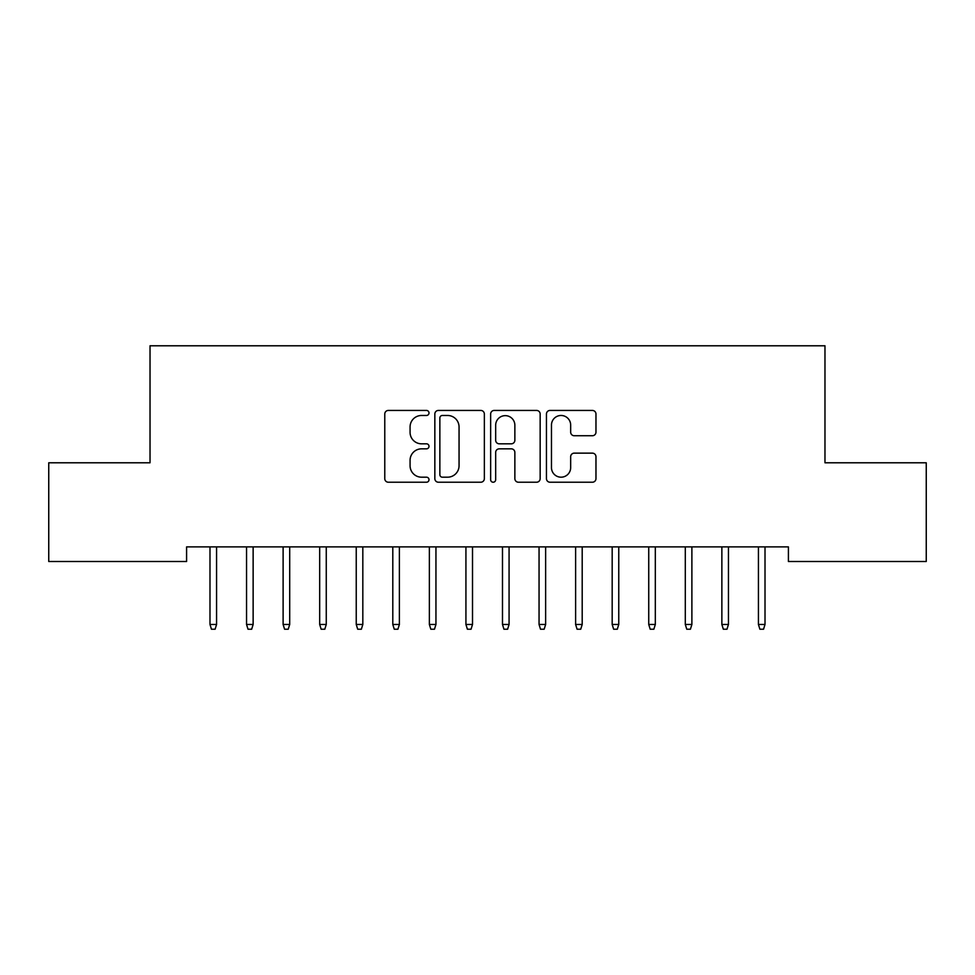 <?xml version="1.0" encoding="UTF-8"?>
<svg xmlns="http://www.w3.org/2000/svg" width="975" height="975" viewBox="0 0 975 975"><rect width="100%" height="100%" fill="white"/><g stroke="black" fill="none" stroke-linecap="round" stroke-linejoin="round"><path stroke-width="1.46" d="M429 412.949A2.511 2.511 0 0 0 426.489 410.438L388.355 410.438A3.583 3.583 0 0 0 384.772 414.034L384.772 478.628A3.583 3.583 0 0 0 388.355 482.223L426.489 482.223A2.511 2.511 0 0 0 429 479.712A2.511 2.511 0 0 0 426.489 477.189L421.553 477.189A11.481 11.481 0 0 1 410.073 465.709L410.073 460.322A11.481 11.481 0 0 1 421.553 448.841L426.489 448.841A2.511 2.511 0 0 0 429 446.331A2.511 2.511 0 0 0 426.489 443.82L421.553 443.82A11.481 11.481 0 0 1 410.073 432.339L410.073 426.952A11.481 11.481 0 0 1 421.553 415.472L426.489 415.472A2.511 2.511 0 0 0 429 412.949M592.386 435.74A3.583 3.583 0 0 0 595.969 432.157L595.969 414.034A3.583 3.583 0 0 0 592.386 410.438L550.034 410.438A3.583 3.583 0 0 0 546.451 414.034L546.451 478.628A3.583 3.583 0 0 0 550.034 482.223L592.386 482.223A3.583 3.583 0 0 0 595.969 478.628L595.969 456.739A3.583 3.583 0 0 0 592.386 453.143L574.263 453.143A3.583 3.583 0 0 0 570.668 456.739L570.668 467.598A9.604 9.604 0 0 1 561.076 477.189A9.604 9.604 0 0 1 551.472 467.598L551.472 425.063A9.604 9.604 0 0 1 561.076 415.472A9.604 9.604 0 0 1 570.668 425.063L570.668 432.157A3.583 3.583 0 0 0 574.263 435.74L592.386 435.74M788.409 546.878L186.591 546.878L186.591 561.503L48.75 561.503L48.75 462.784L150.028 462.784L150.028 345.784L824.972 345.784L824.972 462.784L926.25 462.784L926.25 561.503L788.409 561.503L788.409 546.878M484.356 414.034A3.583 3.583 0 0 0 480.773 410.438L438.421 410.438A3.583 3.583 0 0 0 434.838 414.034L434.838 478.628A3.583 3.583 0 0 0 438.421 482.223L480.773 482.223A3.583 3.583 0 0 0 484.356 478.628L484.356 414.034M494.227 410.438L536.579 410.438A3.583 3.583 0 0 1 540.162 414.034L540.162 478.628A3.583 3.583 0 0 1 536.579 482.223L518.456 482.223A3.583 3.583 0 0 1 514.861 478.628L514.861 452.437A3.583 3.583 0 0 0 511.278 448.841L499.249 448.841A3.583 3.583 0 0 0 495.666 452.437L495.666 479.712A2.511 2.511 0 0 1 493.155 482.223A2.511 2.511 0 0 1 490.644 479.712L490.644 414.034A3.583 3.583 0 0 1 494.227 410.438M442.37 415.472A2.511 2.511 0 0 0 439.859 417.982L439.859 474.679A2.511 2.511 0 0 0 442.37 477.189L447.574 477.189A11.481 11.481 0 0 0 459.054 465.709L459.054 426.952A11.481 11.481 0 0 0 447.574 415.472L442.37 415.472M514.861 425.246A9.604 9.604 0 0 0 505.269 415.643A9.604 9.604 0 0 0 495.666 425.246L495.666 440.225A3.583 3.583 0 0 0 499.249 443.82L511.278 443.82A3.583 3.583 0 0 0 514.861 440.225L514.861 425.246M209.991 624.463L211.453 629.216L215.109 629.216L216.572 624.463L209.991 624.463L209.991 546.878M216.572 624.463L216.572 546.878M246.553 624.463L248.016 629.216L251.672 629.216L253.134 624.463L246.553 624.463L246.553 546.878M253.134 624.463L253.134 546.878M283.116 624.463L284.578 629.216L288.234 629.216L289.697 624.463L283.116 624.463L283.116 546.878M289.697 624.463L289.697 546.878M319.678 624.463L321.141 629.216L324.797 629.216L326.259 624.463L319.678 624.463L319.678 546.878M326.259 624.463L326.259 546.878M356.241 624.463L357.703 629.216L361.359 629.216L362.822 624.463L356.241 624.463L356.241 546.878M362.822 624.463L362.822 546.878M392.803 624.463L394.266 629.216L397.922 629.216L399.384 624.463L392.803 624.463L392.803 546.878M399.384 624.463L399.384 546.878M429.366 624.463L430.828 629.216L434.484 629.216L435.947 624.463L429.366 624.463L429.366 546.878M435.947 624.463L435.947 546.878M465.928 624.463L467.391 629.216L471.047 629.216L472.509 624.463L465.928 624.463L465.928 546.878M472.509 624.463L472.509 546.878M502.491 624.463L503.953 629.216L507.609 629.216L509.072 624.463L502.491 624.463L502.491 546.878M509.072 624.463L509.072 546.878M539.053 624.463L540.516 629.216L544.172 629.216L545.634 624.463L539.053 624.463L539.053 546.878M545.634 624.463L545.634 546.878M575.616 624.463L577.078 629.216L580.734 629.216L582.197 624.463L575.616 624.463L575.616 546.878M582.197 624.463L582.197 546.878M612.178 624.463L613.641 629.216L617.297 629.216L618.759 624.463L612.178 624.463L612.178 546.878M618.759 624.463L618.759 546.878M648.741 624.463L650.203 629.216L653.859 629.216L655.322 624.463L648.741 624.463L648.741 546.878M655.322 624.463L655.322 546.878M685.303 624.463L686.766 629.216L690.422 629.216L691.884 624.463L685.303 624.463L685.303 546.878M691.884 624.463L691.884 546.878M721.866 624.463L723.328 629.216L726.984 629.216L728.447 624.463L721.866 624.463L721.866 546.878M728.447 624.463L728.447 546.878M758.428 624.463L759.891 629.216L763.547 629.216L765.009 624.463L758.428 624.463L758.428 546.878M765.009 624.463L765.009 546.878"/></g></svg>
